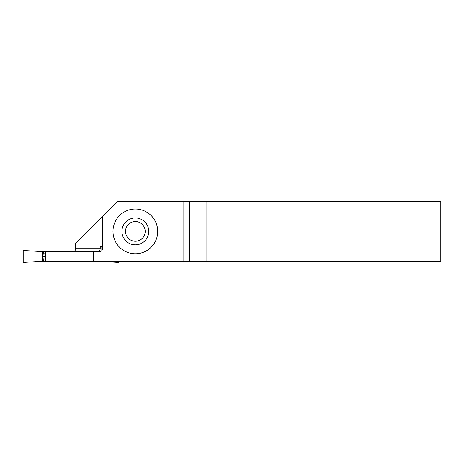 <?xml version="1.0" encoding="UTF-8"?>
<svg xmlns="http://www.w3.org/2000/svg" width="464" height="464" viewBox="0 0 464 464"><rect width="100%" height="100%" fill="white"/><g stroke="black" fill="none" stroke-linecap="round" stroke-linejoin="round"><path stroke-width="0.7" d="M121.933 231.403A13.421 13.421 0 0 0 135.355 244.824A13.421 13.421 0 0 0 148.776 231.403A13.421 13.421 0 0 0 135.355 217.981A13.421 13.421 0 0 0 121.933 231.403M112.984 231.403A22.371 22.371 0 0 0 135.355 253.773A22.371 22.371 0 0 0 157.725 231.403A22.371 22.371 0 0 0 135.355 209.032A22.371 22.371 0 0 0 112.984 231.403M125.512 231.403A9.843 9.843 0 0 0 135.355 241.245A9.843 9.843 0 0 0 145.197 231.403A9.843 9.843 0 0 0 135.355 221.56A9.843 9.843 0 0 0 125.512 231.403M102.544 216.491L102.544 248.704A2.981 2.981 0 0 1 99.563 251.685L45.443 251.685L45.443 261.232L440.8 261.232L440.8 201.573L117.456 201.573L75.696 243.333L75.696 248.704C75.47 250.566 74.472 251.558 72.715 251.685M102.544 246.32L100.23 246.32L100.23 248.704C100.033 250.531 99.012 251.529 97.173 251.685M102.527 246.32L102.527 216.508M101.831 246.32L101.831 250.641M93.496 251.685L93.496 261.232M183.083 201.573L183.083 261.232M45.443 261.232L43.39 261.232L42.978 256.459L43.39 251.685L23.2 250.496L23.2 262.427L42.589 261.232L42.589 251.685M43.39 261.232L42.589 261.232M45.443 251.685L43.39 251.685M43.39 253.796L45.443 253.796M99.261 261.232L118.651 262.427L118.651 261.232M100.12 251.633L99.261 251.685M43.39 259.121L45.443 259.121M42.978 256.459L45.443 256.459M75.696 248.704L100.23 248.704M206.886 201.573L206.886 261.232M189.596 201.573L189.596 261.232"/></g></svg>
